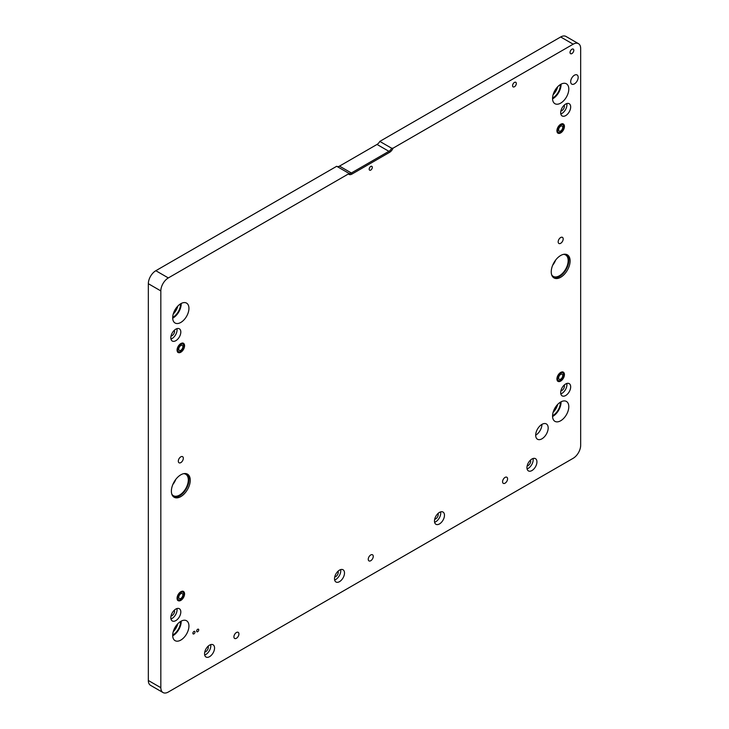 <?xml version="1.0" encoding="UTF-8"?>
<svg xmlns="http://www.w3.org/2000/svg" width="729" height="729" viewBox="0 0 729 729"><rect width="100%" height="100%" fill="white"/><g stroke="black" fill="none" stroke-linecap="round" stroke-linejoin="round"><path stroke-width="1.09" d="M197.687 631.697A1.485 0.857 120 0 0 198.653 630.394A1.485 0.857 120 0 0 198.425 629.2A1.485 0.857 120 0 0 197.687 629.273A1.485 0.857 120 0 0 196.721 630.585A1.485 0.857 120 0 0 196.948 631.77A1.485 0.857 120 0 0 197.687 631.697M193.941 633.865A1.485 0.857 120 0 0 194.907 632.553A1.485 0.857 120 0 0 194.679 631.369A1.485 0.857 120 0 0 193.941 631.442A1.485 0.857 120 0 0 192.966 632.745A1.485 0.857 120 0 0 193.194 633.938A1.485 0.857 120 0 0 193.941 633.865M541.939 438.812A8.839 5.103 120 0 0 547.707 431.021A8.839 5.103 120 0 0 546.349 423.941A8.839 5.103 120 0 0 541.939 424.378A8.839 5.103 120 0 0 536.161 432.169A8.839 5.103 120 0 0 537.519 439.25A8.839 5.103 120 0 0 541.939 438.812M535.687 435.204A8.839 5.103 120 0 0 541.939 424.378M236.424 638.276A3.536 2.041 120 0 0 238.729 635.169A3.536 2.041 120 0 0 238.192 632.335A3.536 2.041 120 0 0 236.424 632.508A3.536 2.041 120 0 0 234.109 635.624A3.536 2.041 120 0 0 234.656 638.458A3.536 2.041 120 0 0 236.424 638.276M370.751 560.729A3.536 2.041 120 0 0 373.057 557.612A3.536 2.041 120 0 0 372.519 554.778A3.536 2.041 120 0 0 370.751 554.96A3.536 2.041 120 0 0 368.437 558.068A3.536 2.041 120 0 0 368.983 560.902A3.536 2.041 120 0 0 370.751 560.729M505.069 483.172A3.536 2.041 120 0 0 507.384 480.065A3.536 2.041 120 0 0 506.837 477.231A3.536 2.041 120 0 0 505.069 477.404A3.536 2.041 120 0 0 502.764 480.52A3.536 2.041 120 0 0 503.302 483.354A3.536 2.041 120 0 0 505.069 483.172M531.942 470.551A7.071 4.082 120 0 0 536.553 464.318A7.071 4.082 120 0 0 535.469 458.659A7.071 4.082 120 0 0 531.942 459.006A7.071 4.082 120 0 0 527.322 465.239A7.071 4.082 120 0 0 528.407 470.898A7.071 4.082 120 0 0 531.942 470.551M527.067 468.884A7.071 4.082 120 0 0 528.188 468.382A7.071 4.082 120 0 0 533.063 458.505M527.158 465.84A3.536 2.041 120 0 0 528.188 465.503A3.536 2.041 120 0 0 530.466 460.108M439.469 523.932A7.071 4.082 120 0 0 444.089 517.708A7.071 4.082 120 0 0 443.004 512.04A7.071 4.082 120 0 0 439.469 512.396A7.071 4.082 120 0 0 434.858 518.62A7.071 4.082 120 0 0 435.942 524.288A7.071 4.082 120 0 0 439.469 523.932M434.602 522.274A7.071 4.082 120 0 0 435.723 521.773A7.071 4.082 120 0 0 440.598 511.895M434.694 519.221A3.536 2.041 120 0 0 435.723 518.884A3.536 2.041 120 0 0 438.001 513.498M339.514 581.651A7.071 4.082 120 0 0 344.124 575.418A7.071 4.082 120 0 0 343.04 569.759A7.071 4.082 120 0 0 339.514 570.105A7.071 4.082 120 0 0 334.893 576.338A7.071 4.082 120 0 0 335.978 581.997A7.071 4.082 120 0 0 339.514 581.651M334.638 579.983A7.071 4.082 120 0 0 335.759 579.482A7.071 4.082 120 0 0 340.634 569.604M334.729 576.94A3.536 2.041 120 0 0 335.759 576.603A3.536 2.041 120 0 0 338.037 571.208M209.56 656.674A7.071 4.082 120 0 0 214.171 650.45A7.071 4.082 120 0 0 213.096 644.782A7.071 4.082 120 0 0 209.56 645.129A7.071 4.082 120 0 0 204.94 651.361A7.071 4.082 120 0 0 206.025 657.029A7.071 4.082 120 0 0 209.56 656.674M204.685 655.016A7.071 4.082 120 0 0 205.806 654.514A7.071 4.082 120 0 0 210.681 644.636M204.776 651.963A3.536 2.041 120 0 0 205.806 651.626A3.536 2.041 120 0 0 208.084 646.24M514.446 86.751A2.652 1.531 120 0 0 516.178 84.418A2.652 1.531 120 0 0 515.768 82.295A2.652 1.531 120 0 0 514.446 82.423A2.652 1.531 120 0 0 512.715 84.764A2.652 1.531 120 0 0 513.116 86.888A2.652 1.531 120 0 0 514.446 86.751M571.919 53.563A2.652 1.531 120 0 0 573.659 51.23A2.652 1.531 120 0 0 573.249 49.107A2.652 1.531 120 0 0 571.919 49.235A2.652 1.531 120 0 0 570.187 51.577A2.652 1.531 120 0 0 570.597 53.7A2.652 1.531 120 0 0 571.919 53.563M574.425 83.871A5.303 3.062 120 0 0 577.887 79.197A5.303 3.062 120 0 0 577.076 74.95A5.303 3.062 120 0 0 574.425 75.215A5.303 3.062 120 0 0 570.962 79.88A5.303 3.062 120 0 0 571.773 84.127A5.303 3.062 120 0 0 574.425 83.871M560.674 420.77A11.482 6.634 120 0 0 568.183 410.655A11.482 6.634 120 0 0 566.424 401.451A11.482 6.634 120 0 0 560.674 402.016A11.482 6.634 120 0 0 553.174 412.14A11.482 6.634 120 0 0 554.933 421.344A11.482 6.634 120 0 0 560.674 420.77M552.564 416.505A11.482 6.634 120 0 0 552.928 416.295A11.482 6.634 120 0 0 561.048 401.816M552.564 415.712A10.516 6.069 120 0 0 552.928 415.503A10.516 6.069 120 0 0 560.355 402.208M553.12 412.322A10.516 6.069 120 0 0 557.703 404.385M560.674 103.126A11.482 6.634 120 0 0 568.183 93.011A11.482 6.634 120 0 0 566.424 83.808A11.482 6.634 120 0 0 560.674 84.373A11.482 6.634 120 0 0 553.174 94.497A11.482 6.634 120 0 0 554.933 103.7A11.482 6.634 120 0 0 560.674 103.126M552.564 98.862A11.482 6.634 120 0 0 552.928 98.661A11.482 6.634 120 0 0 561.048 84.172M552.564 98.069A10.516 6.069 120 0 0 552.928 97.859A10.516 6.069 120 0 0 560.355 84.564M553.12 94.679A10.516 6.069 120 0 0 557.703 86.742M180.819 322.437A11.482 6.634 120 0 0 188.319 312.322A11.482 6.634 120 0 0 186.56 303.109A11.482 6.634 120 0 0 180.819 303.683A11.482 6.634 120 0 0 173.311 313.807A11.482 6.634 120 0 0 175.078 323.011A11.482 6.634 120 0 0 180.819 322.437M172.7 318.172A11.482 6.634 120 0 0 173.074 317.962A11.482 6.634 120 0 0 181.184 303.483M172.7 317.379A10.516 6.069 120 0 0 173.074 317.17A10.516 6.069 120 0 0 180.5 303.875M173.256 313.989A10.516 6.069 120 0 0 177.849 306.052M180.819 640.08A11.482 6.634 120 0 0 188.319 629.956A11.482 6.634 120 0 0 186.56 620.753A11.482 6.634 120 0 0 180.819 621.327A11.482 6.634 120 0 0 173.311 631.451A11.482 6.634 120 0 0 175.078 640.654A11.482 6.634 120 0 0 180.819 640.08M172.7 635.816A11.482 6.634 120 0 0 173.074 635.606A11.482 6.634 120 0 0 181.184 621.126M172.7 635.023A10.516 6.069 120 0 0 173.074 634.813A10.516 6.069 120 0 0 180.5 621.518M173.256 631.633A10.516 6.069 120 0 0 177.849 623.696M560.674 277.284A13.341 7.7 120 0 0 569.395 265.52A13.341 7.7 120 0 0 567.344 254.831A13.341 7.7 120 0 0 560.674 255.496A13.341 7.7 120 0 0 551.962 267.251A13.341 7.7 120 0 0 554.004 277.94A13.341 7.7 120 0 0 560.674 277.284M553.411 277.53A13.341 7.7 120 0 0 559.425 276.564A13.341 7.7 120 0 0 567.964 265.374A13.341 7.7 120 0 0 566.697 254.521M551.662 274.797A12.366 7.144 120 0 0 553.247 276.382A12.366 7.144 120 0 0 559.425 275.762A12.366 7.144 120 0 0 567.508 264.864A12.366 7.144 120 0 0 565.613 254.95A12.366 7.144 120 0 0 563.444 254.375M552.673 265.256A12.366 7.144 120 0 0 555.689 260.016M180.819 496.595A13.341 7.7 120 0 0 189.531 484.831A13.341 7.7 120 0 0 187.49 474.142A13.341 7.7 120 0 0 180.819 474.807A13.341 7.7 120 0 0 172.099 486.562A13.341 7.7 120 0 0 174.149 497.251A13.341 7.7 120 0 0 180.819 496.595M173.548 496.841A13.341 7.7 120 0 0 179.571 495.866A13.341 7.7 120 0 0 188.109 484.685A13.341 7.7 120 0 0 186.834 473.832M171.798 494.098A12.366 7.144 120 0 0 173.384 495.693A12.366 7.144 120 0 0 179.571 495.073A12.366 7.144 120 0 0 187.654 484.174A12.366 7.144 120 0 0 185.749 474.26A12.366 7.144 120 0 0 183.59 473.686M172.809 484.566A12.366 7.144 120 0 0 175.835 479.327M565.677 395.519A7.071 4.082 120 0 0 570.297 389.295A7.071 4.082 120 0 0 569.212 383.627A7.071 4.082 120 0 0 565.677 383.983A7.071 4.082 120 0 0 561.057 390.206A7.071 4.082 120 0 0 562.141 395.874A7.071 4.082 120 0 0 565.677 395.519M560.801 393.86A7.071 4.082 120 0 0 561.931 393.359A7.071 4.082 120 0 0 566.798 383.481M560.902 390.808A3.536 2.041 120 0 0 561.931 390.471A3.536 2.041 120 0 0 564.2 385.085M565.677 115.61A7.071 4.082 120 0 0 570.297 109.377A7.071 4.082 120 0 0 569.212 103.718A7.071 4.082 120 0 0 565.677 104.065A7.071 4.082 120 0 0 561.057 110.298A7.071 4.082 120 0 0 562.141 115.957A7.071 4.082 120 0 0 565.677 115.61M560.801 113.943A7.071 4.082 120 0 0 561.931 113.442A7.071 4.082 120 0 0 566.798 103.564M560.902 110.899A3.536 2.041 120 0 0 561.931 110.562A3.536 2.041 120 0 0 564.2 105.176M175.817 340.689A7.071 4.082 120 0 0 180.437 334.465A7.071 4.082 120 0 0 179.352 328.797A7.071 4.082 120 0 0 175.817 329.153A7.071 4.082 120 0 0 171.206 335.376A7.071 4.082 120 0 0 172.29 341.044A7.071 4.082 120 0 0 175.817 340.689M170.951 339.031A7.071 4.082 120 0 0 172.071 338.529A7.071 4.082 120 0 0 176.937 328.651M171.042 335.978A3.536 2.041 120 0 0 172.071 335.641A3.536 2.041 120 0 0 174.349 330.255M175.817 620.607A7.071 4.082 120 0 0 180.437 614.374A7.071 4.082 120 0 0 179.352 608.715A7.071 4.082 120 0 0 175.817 609.061A7.071 4.082 120 0 0 171.206 615.294A7.071 4.082 120 0 0 172.29 620.953A7.071 4.082 120 0 0 175.817 620.607M170.951 618.939A7.071 4.082 120 0 0 172.071 618.438A7.071 4.082 120 0 0 176.937 608.56M171.042 615.896A3.536 2.041 120 0 0 172.071 615.558A3.536 2.041 120 0 0 174.349 610.164M560.674 372.437A5.303 3.062 -60 0 1 563.326 372.173A5.303 3.062 -60 0 1 564.137 376.419A5.303 3.062 -60 0 1 560.674 381.094A5.303 3.062 -60 0 1 558.031 381.358A5.303 3.062 -60 0 1 557.211 377.112A5.303 3.062 -60 0 1 560.674 372.437M180.819 343.578A5.303 3.062 -60 0 1 183.471 343.313A5.303 3.062 -60 0 1 184.282 347.56A5.303 3.062 -60 0 1 180.819 352.235A5.303 3.062 -60 0 1 178.168 352.499A5.303 3.062 -60 0 1 177.357 348.252A5.303 3.062 -60 0 1 180.819 343.578M180.819 591.748A5.303 3.062 -60 0 1 183.471 591.483A5.303 3.062 -60 0 1 184.282 595.73A5.303 3.062 -60 0 1 180.819 600.404A5.303 3.062 -60 0 1 178.168 600.669A5.303 3.062 -60 0 1 177.357 596.422A5.303 3.062 -60 0 1 180.819 591.748M560.674 124.267A5.303 3.062 -60 0 1 563.326 124.003A5.303 3.062 -60 0 1 564.137 128.249A5.303 3.062 -60 0 1 560.674 132.924A5.303 3.062 -60 0 1 558.031 133.188A5.303 3.062 -60 0 1 557.211 128.942A5.303 3.062 -60 0 1 560.674 124.267M560.674 243.304A3.536 2.041 120 0 0 562.988 240.187A3.536 2.041 120 0 0 562.442 237.353A3.536 2.041 120 0 0 560.674 237.526A3.536 2.041 120 0 0 558.368 240.643A3.536 2.041 120 0 0 558.906 243.477A3.536 2.041 120 0 0 560.674 243.304M180.819 462.614A3.536 2.041 120 0 0 183.125 459.498A3.536 2.041 120 0 0 182.587 456.664A3.536 2.041 120 0 0 180.819 456.837A3.536 2.041 120 0 0 178.505 459.953A3.536 2.041 120 0 0 179.052 462.787A3.536 2.041 120 0 0 180.819 462.614M370.751 170.076A2.205 1.276 120 0 0 372.191 168.126A2.205 1.276 120 0 0 371.854 166.358A2.205 1.276 120 0 0 370.751 166.467A2.205 1.276 120 0 0 369.302 168.417A2.205 1.276 120 0 0 369.639 170.185A2.205 1.276 120 0 0 370.751 170.076M578.471 43.667L565.977 36.45A10.607 6.124 120 0 0 560.674 36.979L379.809 141.399L391.673 148.251L393.095 148.151A6.187 3.572 -60 0 1 389.505 152.388L351.989 174.058A6.187 3.572 -60 0 1 348.398 173.958L168.326 277.931A10.607 6.124 120 0 0 160.827 290.917L160.827 687.693A10.607 6.124 120 0 0 163.023 692.55A10.607 6.124 120 0 0 168.326 692.021L573.176 458.286A10.607 6.124 120 0 0 580.667 445.301L580.667 48.515A10.607 6.124 120 0 0 578.471 43.667A10.607 6.124 120 0 0 573.176 44.187L393.095 148.151M348.398 173.958L348.571 173.137L336.698 166.285L155.824 270.714A10.607 6.124 120 0 0 148.333 283.699L148.333 680.485A10.607 6.124 120 0 0 150.529 685.333L163.023 692.55M336.989 166.458A5.303 3.062 120 0 0 339.495 166.121L377.011 144.451A5.303 3.062 120 0 0 379.809 141.399M348.571 173.137A5.303 3.062 120 0 0 348.708 173.238A5.303 3.062 120 0 0 351.36 172.973L388.885 151.313A5.303 3.062 120 0 0 391.673 148.251M561.804 125.953A2.916 1.686 120 0 0 559.079 128.022A2.916 1.686 120 0 0 559.216 131.12A2.916 1.686 120 0 0 559.553 131.238A2.916 1.686 120 0 0 562.278 129.17A2.916 1.686 120 0 0 562.132 126.071A2.916 1.686 120 0 0 561.804 125.953M561.804 374.123A2.916 1.686 120 0 0 559.079 376.191A2.916 1.686 120 0 0 559.216 379.29A2.916 1.686 120 0 0 559.553 379.408A2.916 1.686 120 0 0 562.278 377.34A2.916 1.686 120 0 0 562.132 374.241A2.916 1.686 120 0 0 561.804 374.123M181.949 593.433A2.916 1.686 120 0 0 179.216 595.502A2.916 1.686 120 0 0 179.361 598.6A2.916 1.686 120 0 0 179.689 598.719A2.916 1.686 120 0 0 182.414 596.65A2.916 1.686 120 0 0 182.277 593.552A2.916 1.686 120 0 0 181.949 593.433M181.949 345.264A2.916 1.686 120 0 0 179.216 347.332A2.916 1.686 120 0 0 179.361 350.43A2.916 1.686 120 0 0 179.689 350.549A2.916 1.686 120 0 0 182.414 348.48A2.916 1.686 120 0 0 182.277 345.382A2.916 1.686 120 0 0 181.949 345.264M573.176 44.187L560.674 36.979M160.827 290.917L148.333 283.699M168.326 277.931L155.824 270.714M160.827 687.693L148.333 680.485M377.011 144.451L388.885 151.313L389.505 152.388M339.495 166.121L351.36 172.973L351.989 174.058M558.97 132.605A4.42 2.551 120 0 0 563.289 129.06A4.42 2.551 120 0 0 562.387 124.586A4.42 2.551 120 0 0 558.059 128.131A4.42 2.551 120 0 0 558.97 132.605M558.97 380.775A4.42 2.551 120 0 0 563.289 377.23A4.42 2.551 120 0 0 562.387 372.756A4.42 2.551 120 0 0 558.059 376.301A4.42 2.551 120 0 0 558.97 380.775M179.106 600.085A4.42 2.551 120 0 0 183.435 596.541A4.42 2.551 120 0 0 182.523 592.066A4.42 2.551 120 0 0 178.204 595.611A4.42 2.551 120 0 0 179.106 600.085M179.106 351.916A4.42 2.551 120 0 0 183.435 348.371A4.42 2.551 120 0 0 182.523 343.897A4.42 2.551 120 0 0 178.204 347.441A4.42 2.551 120 0 0 179.106 351.916M557.403 132.824L558.186 133.115C563.444 131.32 564.948 128.167 562.706 123.648M557.403 380.994L558.186 381.285C563.444 379.49 564.948 376.337 562.706 371.817M177.539 600.304L178.332 600.587C183.58 598.801 185.084 595.648 182.842 591.128M177.539 352.134L178.332 352.417C183.58 350.631 185.084 347.478 182.842 342.958"/></g></svg>

